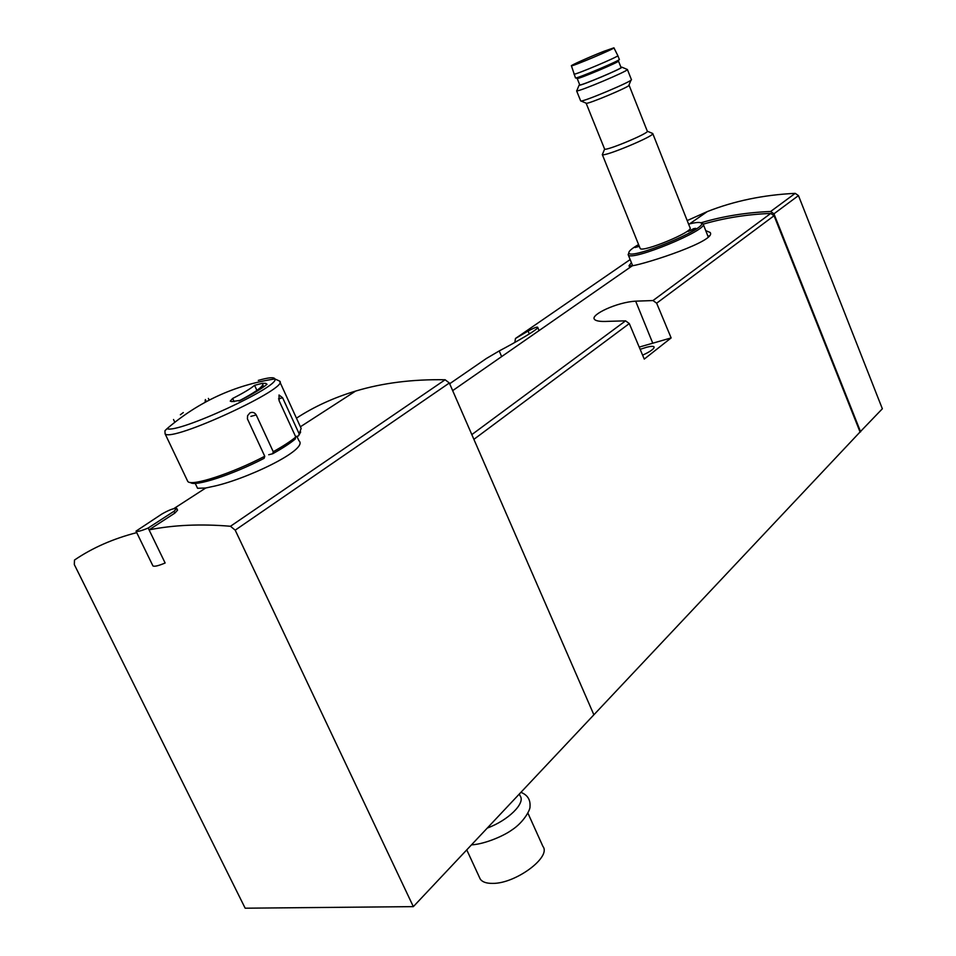 <?xml version="1.0" encoding="UTF-8"?>
<svg xmlns="http://www.w3.org/2000/svg" width="956" height="956" viewBox="0 0 956 956"><rect width="100%" height="100%" fill="white"/><g stroke="black" fill="none" stroke-linecap="round" stroke-linejoin="round"><path stroke-width="1.43" d="M514.842 342.415L515.463 338.484L528.094 331.039C533.711 328.039 536.89 326.773 537.63 327.215C540.224 328.326 514.041 343.168 499.223 350.936L486.365 358.5M671.136 337.922L644.26 359.086L629.299 323.57L625.571 320.846L607.992 321.347C600.237 321.766 595.684 321.037 594.333 319.173C590.653 314.715 616.799 302.192 635.668 301.164L652.996 300.554L656.653 303.195L671.136 337.922L639.217 347.1M136.732 532.611L136.684 532.647C113.083 538.742 92.35 547.872 74.484 560.049L74.317 564.566L245.166 908.2L413.339 906.635L860.053 431.981L774.061 215.733L770.739 213.427C746.899 214.395 724.385 217.968 703.198 224.158M631.414 262.661L629.036 265.72L632.31 265.792C647.439 263.39 717.633 240.482 710.081 232.428L705.731 230.635M413.339 906.635L235.2 530.162L230.48 526.266C200.832 523.769 173.705 524.964 149.076 529.863L174.864 513.097L177.577 510.157L176.836 508.604M593.879 714.801L449.344 382.998L445.138 379.759C412.526 379.174 382.675 382.95 355.62 391.076C333.704 397.684 313.986 406.718 296.456 418.166M296.898 436.306L298.941 440.752C309.589 449.451 243.923 480.521 211.324 486.783L205.755 488.002L197.581 488.277M860.053 431.981L882.352 408.774L798.463 195.598L795.213 193.351C763.45 194.893 734.16 200.963 707.321 211.575L687.185 220.585M640.15 349.322L646.782 347.195C650.94 346.168 653.378 346.072 654.083 346.909C654.406 348.701 650.582 351.461 642.623 355.166M860.627 431.873L773.954 213.809L770.632 211.491C745.979 212.495 722.748 216.271 700.927 222.82M152.769 565.57L152.936 565.916C154.418 566.777 158.481 565.809 165.137 563L148.18 528.023L173.992 511.281L176.741 508.401C173.813 508.138 168.806 510.05 161.695 514.137L136.015 531.154C137.437 531.883 141.488 530.843 148.18 528.023M479.446 877.369L480.211 879.006C482.23 881.994 486.341 883.452 492.567 883.392C515.571 883.798 551.6 856.982 542.924 846.418L527.939 813.186M487.285 828.063C508.293 820.379 525.669 803.112 520.184 795.966L519.311 794.03M707.822 235.941L709.161 235.953M688.595 224.134C695.693 222.342 699.9 221.971 701.214 223.035C708.982 227.922 629.538 260.701 628.893 252.91C628.51 251.332 631.737 248.536 638.584 244.545M652.769 133.589L690.041 227.779C694.211 231.471 641.619 253.173 640.138 248.393L640.042 248.166M693.781 228.627L688.153 231.483L695.741 228.364L693.781 228.627M638.895 245.298L635.035 247.52L639.313 246.361M701.704 223.238L703.09 223.919C709.424 229.452 630.351 262.075 628.235 254.834L628.845 252.743M703.222 224.254L708.229 236.969M652.219 133.29L652.745 133.505C655.386 135.68 603.869 157.214 602.352 154.585L602.734 153.665M603.893 51.301L613.919 47.824C616.094 48.063 571.7 66.848 571.413 65.797C569.907 65.725 590.27 56.631 603.893 51.301M613.931 47.848L617.827 55.627C620.145 56.01 574.305 75.393 573.97 74.162L573.947 74.09M617.851 55.675L619.321 59.392C621.842 59.774 575.655 79.276 575.476 77.914L575.452 77.854M618.472 61.017C620.85 61.399 577.364 79.754 577.173 78.464L579.742 84.833M618.496 61.076L621.03 67.482C623.455 67.96 579.993 86.291 579.766 84.893M620.934 67.219L621.926 67.183C622.631 68.354 580.901 85.956 579.037 85.287L579.635 84.57M627.1 69.394L627.411 69.525C628.355 70.935 578.894 91.788 576.755 90.88L576.982 90.342M627.411 69.513L631.39 79.575C634.497 80.424 581.033 102.937 580.686 100.93L580.639 100.846M629.048 85.156C631.689 85.956 586.494 104.981 586.136 103.224L604.539 148.921M629.084 85.227L647.32 131.223C649.447 133.027 605.973 151.215 604.634 149.076L604.586 149.04M180.373 414.749L183.313 412.55M232.655 398.461C243.194 393.119 250.508 388.745 254.571 385.328L262.231 383.32L265.696 383.344L267.023 384.3C261.825 388.554 252.97 393.896 240.458 400.325L231.794 401.616L230.241 401.126L232.655 398.461L234.136 401.628M295.607 436.641L298.523 435.888L299.168 433.857L282.606 397.744L279.021 395.007L279.116 400.731L295.786 437.023C290.708 441.254 283.203 446.153 273.249 451.71L256.208 414.916C254.655 412.466 252.563 411.785 249.946 412.873L247.592 415.693L247.425 418.883L264.752 456.263L264.131 458.318C232.523 474.762 194.367 487.13 190.435 482.469M301.176 428.408L299.168 433.857M264.752 456.263C231.914 473.459 191.714 486.544 187.89 481.585L187.28 480.402M300.662 431.993L298.523 435.888M295.786 437.023L295.237 439.043C290.23 443.261 282.725 448.161 272.711 453.742L273.249 451.71M268.708 454.745L272.711 453.742M515.463 338.484L630.159 259.566M449.667 383.75L486.485 358.416M471.822 434.61L625.571 320.846M652.996 300.554L770.739 213.427M445.138 379.759L230.48 526.266M656.653 303.195L774.061 215.733M473.889 439.342L629.299 323.57M652.554 342.702L635.668 301.164M501.637 356.6L499.223 350.936M529.337 333.967L528.094 331.039M773.954 213.809L798.463 195.598M770.632 211.491L795.213 193.351M449.344 382.998L235.2 530.162M238.904 400.982C253.949 393.036 261.908 387.55 262.792 384.539M174.864 513.097L173.992 511.281M258.287 380.416C268.612 377.441 274.145 376.951 274.886 378.935C280.694 386.2 177.362 434.036 167.037 428.67L164.946 430.738L165.077 433.785L187.818 481.525M282.606 397.744L278.531 398.879M167.037 428.67C198.681 401.687 234.626 385.113 274.886 378.935L279.427 380.99C292.082 386.81 171.112 442.891 165.077 433.785M256.208 414.916L250.902 416.374M205.349 399.572L206.305 401.628M205.05 400.851L205.588 402.01M254.571 385.328L256.913 390.395M452.666 390.634L632.31 265.792M355.62 391.076L300.399 426.782M205.743 487.99L173.873 508.592M539.065 330.597L537.63 327.203M689.539 223.895L707.321 211.575M480.211 879.006L466.755 849.872M520.9 792.333C527.545 794.962 530.568 799.754 529.994 806.721C530.425 809.541 523.876 822.268 511.675 830.107C503.812 835.807 485.66 843.742 472.491 844.805L471.475 844.853M197.557 488.289L195.215 483.366M263.151 385.316C259.697 389.128 251.715 394.314 239.203 400.875M629.036 265.72L629.777 267.561M628.893 252.91L628.14 254.655M701.214 223.035L702.947 223.752M628.235 254.834L632.657 265.744M602.292 154.537L640.138 248.393M571.413 65.797L575.476 77.914M618.305 60.993L618.89 59.858M577.173 78.368L575.787 77.926M579.037 85.287L576.755 90.88M621.926 67.183L627.411 69.525M576.611 90.844L580.686 100.93M628.952 85.108L631.02 80.125M586.1 103.152L580.985 100.989M604.634 149.076L602.352 154.585M647.32 131.223L652.745 133.505M152.936 565.916L136.015 531.154M279.833 381.862L301.116 428.348M208.384 398.413L209.185 400.11M173.526 419.529L174.805 422.241"/></g></svg>
